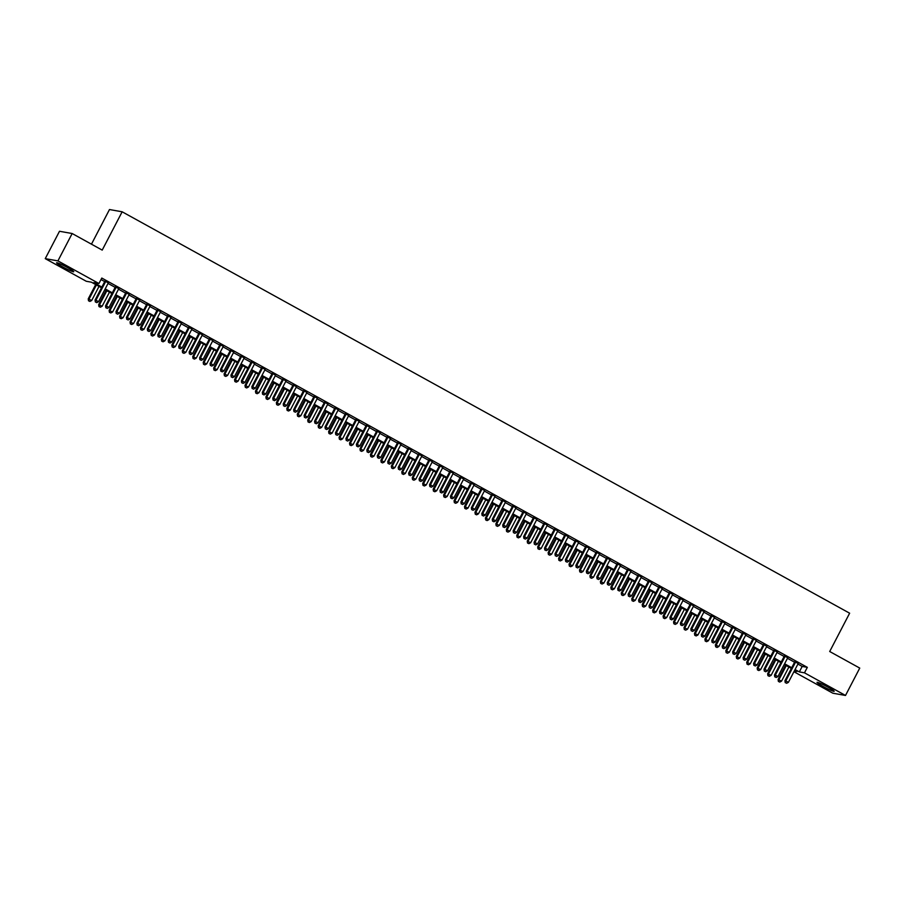 <?xml version="1.0" encoding="UTF-8"?>
<svg xmlns="http://www.w3.org/2000/svg" width="905" height="905" viewBox="0 0 905 905"><rect width="100%" height="100%" fill="white"/><g stroke="black" fill="none" stroke-linecap="round" stroke-linejoin="round"><path stroke-width="1.36" d="M67.841 267.733A9.661 0.837 27.5 0 1 73.746 271.726A9.661 0.837 27.5 0 1 62.502 266.783A9.661 0.837 27.5 0 1 56.596 262.801A9.661 0.837 27.5 0 1 67.841 267.733M828.256 687.302A9.661 0.837 27.5 0 1 834.15 691.296A9.661 0.837 27.5 0 1 822.917 686.352A9.661 0.837 27.5 0 1 817.011 682.37A9.661 0.837 27.5 0 1 828.256 687.302M91.462 244.18L109.482 209.541L122.152 211.793L849.637 613.205L829.704 651.51L859.75 668.094L845.508 695.459L832.838 693.207L793.923 671.725M101.507 287.756L91.405 282.19L86.28 281.274L45.25 258.638L57.92 260.889L98.939 283.525L93.803 282.609L101.869 287.055M57.92 260.889L72.162 233.524L59.492 231.273L45.25 258.638M108.329 282.903L104.98 281.059M118.781 288.672L115.433 286.828M129.234 294.442L125.886 292.598M139.687 300.211L136.338 298.367M150.139 305.981L146.791 304.137M160.581 311.739L157.244 309.906M171.034 317.508L167.697 315.664M181.486 323.277L178.149 321.433M191.939 329.047L188.602 327.203M202.392 334.816L199.055 332.972M212.845 340.585L209.507 338.742M223.297 346.344L219.96 344.5M233.75 352.113L230.413 350.269M244.203 357.882L240.866 356.038M254.656 363.652L251.319 361.808M265.108 369.421L261.771 367.577M275.561 375.179L272.224 373.346M286.014 380.948L282.677 379.105M296.467 386.718L293.13 384.874M306.919 392.487L303.582 390.643M317.372 398.257L314.035 396.413M327.825 404.015L324.488 402.182M338.278 409.784L334.94 407.94M348.73 415.553L345.393 413.709M359.183 421.323L355.846 419.479M369.636 427.092L366.299 425.248M380.089 432.862L376.752 431.018M390.541 438.62L387.204 436.776M400.994 444.389L397.657 442.545M411.447 450.158L408.11 448.314M421.9 455.928L418.563 454.084M432.352 461.697L429.015 459.853M442.805 467.455L439.468 465.623M453.258 473.225L449.921 471.381M463.711 478.994L460.362 477.15M474.163 484.763L470.815 482.919M484.616 490.533L481.268 488.689M495.069 496.302L491.72 494.458M505.522 502.06L502.173 500.216M515.974 507.829L512.626 505.986M526.427 513.599L523.079 511.755M536.869 519.368L533.531 517.524M547.321 525.138L543.984 523.294M557.774 530.896L554.437 529.063M568.227 536.665L564.89 534.821M578.68 542.434L575.342 540.59M589.132 548.204L585.795 546.36M599.585 553.973L596.248 552.129M610.038 559.731L606.701 557.899M620.491 565.501L617.153 563.657M630.943 571.27L627.606 569.426M641.396 577.039L638.059 575.195M651.849 582.809L648.512 580.965M662.302 588.578L658.964 586.734M672.754 594.336L669.417 592.492M683.207 600.106L679.87 598.262M693.66 605.875L690.323 604.031M704.113 611.644L700.775 609.8M714.565 617.414L711.228 615.57M725.018 623.172L721.681 621.339M735.471 628.941L732.134 627.097M745.924 634.71L742.586 632.867M756.376 640.48L753.039 638.636M766.829 646.249L763.492 644.405M777.282 652.019L773.945 650.175M787.735 657.777L784.397 655.933M797.916 664.066L802.192 666.431L807.328 667.347L101.79 278.05L98.939 283.525M101.009 279.543L104.709 281.591M108.057 283.435L115.161 287.349M118.51 289.193L125.614 293.118M128.963 294.962L136.067 298.888M139.415 300.731L146.52 304.657M149.857 306.501L156.972 310.426M160.309 312.27L167.425 316.196M170.762 318.028L177.878 321.954M181.215 323.798L188.331 327.723M191.668 329.567L198.783 333.493M202.12 335.336L209.236 339.262M212.573 341.106L219.689 345.031M223.026 346.864L230.142 350.789M233.479 352.633L240.594 356.559M243.931 358.403L251.047 362.328M254.384 364.172L261.5 368.097M264.837 369.941L271.953 373.867M275.29 375.711L282.405 379.625M285.742 381.469L292.858 385.394M296.195 387.238L303.311 391.164M306.648 393.008L313.764 396.933M317.101 398.777L324.216 402.702M327.553 404.546L334.669 408.472M338.006 410.304L345.122 414.23M348.459 416.074L355.575 419.999M358.912 421.843L366.027 425.769M369.364 427.613L376.48 431.538M379.817 433.382L386.933 437.307M390.27 439.151L397.385 443.065M400.723 444.909L407.838 448.835M411.175 450.679L418.291 454.604M421.628 456.448L428.744 460.374M432.081 462.217L439.197 466.143M442.534 467.987L449.638 471.912M452.986 473.745L460.091 477.67M463.439 479.514L470.543 483.44M473.892 485.284L480.996 489.209M484.345 491.053L491.449 494.978M494.797 496.822L501.902 500.748M505.25 502.58L512.354 506.506M515.703 508.35L522.807 512.275M526.144 514.119L533.26 518.045M536.597 519.889L543.713 523.814M547.05 525.658L554.165 529.583M557.503 531.427L564.618 535.341M567.955 537.185L575.071 541.111M578.408 542.955L585.524 546.88M588.861 548.724L595.976 552.65M599.314 554.494L606.429 558.419M609.766 560.263L616.882 564.188M620.219 566.021L627.335 569.946M630.672 571.79L637.787 575.716M641.125 577.56L648.24 581.485M651.577 583.329L658.693 587.255M662.03 589.098L669.146 593.024M672.483 594.868L679.598 598.782M682.936 600.626L690.051 604.551M693.388 606.395L700.504 610.321M703.841 612.165L710.957 616.09M714.294 617.934L721.409 621.859M724.747 623.703L731.862 627.629M735.199 629.461L742.315 633.387M745.652 635.231L752.768 639.156M756.105 641L763.22 644.926M766.558 646.77L773.673 650.695M777.01 652.539L784.126 656.464M787.463 658.297L794.579 662.222M798.187 663.546L794.85 661.702M72.162 233.524L102.208 250.108L122.152 211.793M807.328 667.347L804.477 672.822L845.508 695.459M795.065 669.542L799.341 671.906L804.477 672.822M105.206 288.899L112.322 292.824M115.659 294.668L122.775 298.593M126.112 300.437L133.216 304.363M136.565 306.207L143.669 310.132M147.017 311.976L154.122 315.89M157.47 317.734L164.574 321.66M167.923 323.504L175.027 327.429M178.376 329.273L185.48 333.198M188.828 335.042L195.933 338.968M199.281 340.812L206.385 344.737M209.722 346.57L216.838 350.495M220.175 352.339L227.291 356.265M230.628 358.109L237.744 362.034M241.081 363.878L248.196 367.803M251.533 369.647L258.649 373.573M261.986 375.417L269.102 379.331M272.439 381.175L279.555 385.1M282.892 386.944L290.007 390.87M293.344 392.713L300.46 396.639M303.797 398.483L310.913 402.408M314.25 404.252L321.365 408.178M324.703 410.01L331.818 413.936M335.155 415.78L342.271 419.705M345.608 421.549L352.724 425.474M356.061 427.318L363.177 431.244M366.514 433.088L373.629 437.013M376.966 438.846L384.082 442.771M387.419 444.615L394.535 448.541M397.872 450.385L404.988 454.31M408.325 456.154L415.44 460.079M418.777 461.923L425.893 465.849M429.23 467.693L436.346 471.607M439.683 473.451L446.798 477.376M450.136 479.22L457.251 483.146M460.588 484.99L467.704 488.915M471.041 490.759L478.157 494.684M481.494 496.528L488.61 500.454M491.947 502.286L499.051 506.212M502.399 508.056L509.504 511.981M512.852 513.825L519.956 517.751M523.305 519.594L530.409 523.52M533.758 525.364L540.862 529.289M544.21 531.133L551.315 535.047M554.663 536.891L561.767 540.817M565.116 542.661L572.22 546.586M575.557 548.43L582.673 552.355M586.01 554.199L593.126 558.125M596.463 559.969L603.578 563.894M606.916 565.727L614.031 569.652M617.368 571.496L624.484 575.422M627.821 577.266L634.937 581.191M638.274 583.035L645.389 586.96M648.727 588.804L655.842 592.73M659.179 594.562L666.295 598.488M669.632 600.332L676.748 604.257M680.085 606.101L687.2 610.027M690.538 611.87L697.653 615.796M700.99 617.64L708.106 621.565M711.443 623.409L718.559 627.323M721.896 629.167L729.011 633.093M732.349 634.937L739.464 638.862M742.801 640.706L749.917 644.632M753.254 646.475L760.37 650.401M763.707 652.245L770.822 656.17M774.16 658.003L781.275 661.928M784.612 663.772L791.728 667.698M794.296 671.012L796.954 671.476L794.703 670.243M791.366 668.399L784.25 664.474M780.913 662.63L773.798 658.704M770.46 656.86L763.345 652.935M760.008 651.091L752.892 647.166M749.555 645.322L742.439 641.407M739.102 639.564L731.987 635.638M728.649 633.794L721.534 629.869M718.197 628.025L711.081 624.099M707.744 622.255L700.628 618.33M697.291 616.486L690.176 612.561M686.838 610.728L679.723 606.803M676.386 604.959L669.27 601.033M665.933 599.189L658.817 595.264M655.48 593.42L648.365 589.494M645.027 587.65L637.912 583.725M634.575 581.892L627.459 577.967M624.122 576.123L617.006 572.198M613.669 570.354L606.554 566.428M603.216 564.584L596.101 560.659M592.764 558.815L585.648 554.889M582.311 553.046L575.195 549.12M571.858 547.287L564.743 543.362M561.405 541.518L554.301 537.593M550.953 535.749L543.848 531.823M540.5 529.979L533.396 526.054M530.047 524.21L522.943 520.285M519.594 518.452L512.49 514.526M509.142 512.683L502.037 508.757M498.689 506.913L491.585 502.988M488.236 501.144L481.132 497.218M477.795 495.374L470.679 491.449M467.342 489.605L460.226 485.691M456.889 483.847L449.774 479.922M446.437 478.078L439.321 474.152M435.984 472.308L428.868 468.383M425.531 466.539L418.415 462.613M415.078 460.769L407.963 456.844M404.626 455.011L397.51 451.086M394.173 449.242L387.057 445.317M383.72 443.473L376.604 439.547M373.267 437.703L366.152 433.778M362.815 431.934L355.699 428.008M352.362 426.165L345.246 422.25M341.909 420.406L334.793 416.481M331.456 414.637L324.341 410.712M321.004 408.868L313.888 404.942M310.551 403.098L303.435 399.173M300.098 397.329L292.982 393.404M289.645 391.571L282.53 387.645M279.193 385.802L272.077 381.876M268.74 380.032L261.624 376.107M258.287 374.263L251.171 370.337M247.834 368.493L240.719 364.568M237.382 362.735L230.266 358.81M226.929 356.966L219.813 353.041M216.476 351.197L209.36 347.271M206.023 345.427L198.908 341.502M195.571 339.658L188.466 335.732M185.118 333.888L178.014 329.974M174.665 328.13L167.561 324.205M164.212 322.361L157.108 318.436M153.76 316.592L146.655 312.666M143.307 310.822L136.203 306.897M132.854 305.053L125.75 301.127M122.401 299.295L115.297 295.369M111.96 293.525L104.844 289.6M802.192 666.431L799.341 671.906M794.975 661.453L784.929 680.752L785.789 680.899L795.699 661.86M785.574 682.709L786.615 683.286L785.574 682.709L785.789 680.899L788.402 682.347L798.312 663.297M784.929 680.752L785.235 682.653M786.615 683.286L788.402 682.347M785.551 665.186L778.085 679.531L781.558 681.126L788.889 667.03M786.275 665.594L778.945 679.689L778.391 681.431L779.771 682.076L778.73 681.499M781.558 681.126L779.771 682.076M778.391 681.431L778.085 679.531M784.522 655.684L774.476 674.983L775.336 675.13L785.246 656.091M775.121 676.94L776.162 677.517L775.121 676.94L775.336 675.13L777.949 676.578L787.859 657.528M774.476 674.983L774.782 676.883M776.162 677.517L777.949 676.578M774.069 649.926L764.024 669.214L764.883 669.372L774.793 650.322M764.668 671.182L765.709 671.759L764.668 671.182L764.883 669.372L767.497 670.809L777.406 651.77M764.024 669.214L764.329 671.114M765.709 671.759L767.497 670.809M763.616 644.156L753.571 663.444L754.431 663.603L764.34 644.552M754.216 665.413L755.256 665.99L754.216 665.413L754.431 663.603L757.044 665.039L766.954 646M753.571 663.444L753.876 665.345M755.256 665.99L757.044 665.039M753.164 638.387L743.118 657.686L743.978 657.833L753.888 638.783M743.763 659.643L744.804 660.22L743.763 659.643L743.978 657.833L746.591 659.27L756.501 640.231M743.118 657.686L743.424 659.587M744.804 660.22L746.591 659.27M775.099 659.428L767.632 673.761L771.105 675.356L778.436 661.261M775.823 659.824L768.492 673.92L767.938 675.662L769.318 676.307L768.277 675.73M771.105 675.356L769.318 676.307M767.938 675.662L767.632 673.761M764.646 653.659L757.18 668.003L760.653 669.587L767.983 655.503M765.37 654.055L758.039 668.15L757.485 669.904L758.865 670.537L757.824 669.96M760.653 669.587L758.865 670.537M757.485 669.904L757.18 668.003M754.193 647.89L746.727 662.234L750.2 663.829L757.53 649.733M754.917 648.285L747.587 662.381L747.032 664.134L748.412 664.768L747.372 664.191M750.2 663.829L748.412 664.768M747.032 664.134L746.727 662.234M743.74 642.12L736.274 656.464L739.747 658.059L747.077 643.964M744.464 642.516L737.134 656.611L736.58 658.365L737.96 658.998L736.919 658.421M739.747 658.059L737.96 658.998M736.58 658.365L736.274 656.464M742.711 632.618L732.665 651.917L733.525 652.064L743.435 633.025M733.31 653.874L734.351 654.451L733.31 653.874L733.525 652.064L736.138 653.512L746.048 634.462M732.665 651.917L732.971 653.817M734.351 654.451L736.138 653.512M733.288 636.351L725.821 650.695L729.294 652.29L736.625 638.195M734.012 636.758L726.681 650.853L726.127 652.596L727.507 653.24L726.466 652.663M729.294 652.29L727.507 653.24M726.127 652.596L725.821 650.695M732.258 626.848L722.213 646.147L723.072 646.294L732.982 627.256M722.857 648.104L723.909 648.681L722.857 648.104L723.072 646.294L725.686 647.742L735.595 628.692M722.213 646.147L722.518 648.048M723.909 648.681L725.686 647.742M722.835 630.581L715.369 644.926L718.842 646.521L726.172 632.425M723.559 630.989L716.228 645.084L715.674 646.826L717.054 647.471L716.013 646.894M718.842 646.521L717.054 647.471M715.674 646.826L715.369 644.926M721.805 621.09L711.76 640.378L712.62 640.536L722.529 621.486M712.405 642.346L713.457 642.923L712.405 642.346L712.62 640.536L715.233 641.973L725.143 622.923M711.76 640.378L712.065 642.279M713.457 642.923L715.233 641.973M712.382 624.823L704.916 639.168L708.389 640.751L715.719 626.656M713.106 625.219L705.776 639.315L705.221 641.068L706.601 641.702L705.561 641.125M708.389 640.751L706.601 641.702M705.221 641.068L704.916 639.168M711.353 615.321L701.307 634.609L702.167 634.767L712.077 615.717M701.952 636.577L703.004 637.154L701.952 636.577L702.167 634.767L704.78 636.204L714.69 617.165M701.307 634.609L701.613 636.509M703.004 637.154L704.78 636.204M701.929 619.054L694.463 633.398L697.936 634.993L705.267 620.898M702.653 619.45L695.323 633.545L694.769 635.299L696.149 635.932L695.108 635.355M697.936 634.993L696.149 635.932M694.769 635.299L694.463 633.398M700.9 609.551L690.854 628.839L691.714 628.998L701.624 609.947M691.499 630.808L692.551 631.385L691.499 630.808L691.714 628.998L694.327 630.434L704.237 611.395M690.854 628.839L691.16 630.751M692.551 631.385L694.327 630.434M690.447 603.782L680.402 623.081L681.261 623.228L691.171 604.189M681.046 625.038L682.099 625.615L681.046 625.038L681.261 623.228L683.875 624.676L693.784 605.626M680.402 623.081L680.707 624.982M682.099 625.615L683.875 624.676M679.994 598.013L669.949 617.312L670.809 617.459L680.73 598.42M670.594 619.269L671.646 619.846L670.594 619.269L670.809 617.459L673.422 618.907L683.343 599.857M669.949 617.312L670.254 619.212M671.646 619.846L673.422 618.907M669.542 592.255L659.507 611.542L660.356 611.69L670.277 592.651M660.141 613.5L661.193 614.076L660.141 613.5L660.356 611.69L662.969 613.138L672.89 594.087M659.507 611.542L659.802 613.443M661.193 614.076L662.969 613.138M659.089 586.485L649.055 605.773L649.903 605.931L659.824 586.881M649.688 607.741L650.74 608.318L649.688 607.741L649.903 605.931L652.516 607.368L662.437 588.329M649.055 605.773L649.349 607.674M650.74 608.318L652.516 607.368M648.636 580.716L638.602 600.004L639.45 600.162L649.371 581.112M639.235 601.972L640.288 602.549L639.235 601.972L639.45 600.162L642.064 601.599L651.985 582.56M638.602 600.004L638.896 601.904M640.288 602.549L642.064 601.599M638.183 574.947L628.149 594.246L628.998 594.393L638.919 575.342M628.783 596.203L629.835 596.78L628.783 596.203L628.998 594.393L631.611 595.829L641.532 576.79M628.149 594.246L628.443 596.146M629.835 596.78L631.611 595.829M627.731 569.177L617.696 588.476L618.545 588.623L628.466 569.584M618.33 590.433L619.382 591.01L618.33 590.433L618.545 588.623L621.158 590.071L631.079 571.021M617.696 588.476L617.991 590.377M619.382 591.01L621.158 590.071M617.278 563.408L607.244 582.707L608.092 582.854L618.013 563.815M607.877 584.664L608.929 585.241L607.877 584.664L608.092 582.854L610.705 584.302L620.626 565.252M607.244 582.707L607.538 584.607M608.929 585.241L610.705 584.302M606.836 557.65L596.791 576.938L597.639 577.096L607.56 558.046M597.424 578.906L598.476 579.483L597.424 578.906L597.639 577.096L600.253 578.533L610.174 559.494M596.791 576.938L597.085 578.838M598.476 579.483L600.253 578.533M596.384 551.88L586.338 571.168L587.187 571.327L597.108 552.276M586.972 573.137L588.024 573.713L586.972 573.137L587.187 571.327L589.8 572.763L599.721 553.724M586.338 571.168L586.632 573.069M588.024 573.713L589.8 572.763M585.931 546.111L575.885 565.41L576.734 565.557L586.655 546.507M576.53 567.367L577.571 567.944L576.53 567.367L576.734 565.557L579.347 566.994L589.268 547.955M575.885 565.41L576.18 567.311M577.571 567.944L579.347 566.994M691.477 613.285L684.01 627.629L687.483 629.224L694.814 615.129M692.212 613.681L684.87 627.776L684.316 629.529L685.696 630.163L684.655 629.586M687.483 629.224L685.696 630.163M684.316 629.529L684.01 627.629M681.024 607.515L673.558 621.859L677.031 623.455L684.372 609.359M681.759 607.922L674.417 622.018L673.863 623.76L675.243 624.393L674.202 623.817M677.031 623.455L675.243 624.393M673.863 623.76L673.558 621.859M670.571 601.746L663.105 616.09L666.578 617.685L673.92 603.59M671.306 602.153L663.965 616.248L663.41 617.991L664.79 618.635L663.75 618.058M666.578 617.685L664.79 618.635M663.41 617.991L663.105 616.09M660.118 595.988L652.652 610.321L656.125 611.916L663.467 597.82M660.854 596.384L653.512 610.479L652.958 612.221L654.349 612.866L653.297 612.289M656.125 611.916L654.349 612.866M652.958 612.221L652.652 610.321M649.666 590.218L642.199 604.563L645.672 606.158L653.014 592.062M650.401 590.614L643.059 604.71L642.505 606.463L643.896 607.097L642.844 606.52M645.672 606.158L643.896 607.097M642.505 606.463L642.199 604.563M639.213 584.449L631.747 598.793L635.22 600.388L642.561 586.293M639.948 584.845L632.606 598.94L632.052 600.694L633.443 601.327L632.391 600.75M635.22 600.388L633.443 601.327M632.052 600.694L631.747 598.793M628.76 578.68L621.294 593.024L624.767 594.619L632.109 580.524M629.495 579.087L622.154 593.171L621.599 594.924L622.991 595.558L621.939 594.981M624.767 594.619L622.991 595.558M621.599 594.924L621.294 593.024M618.307 572.91L610.841 587.255L614.314 588.85L621.656 574.754M619.043 573.318L611.701 587.413L611.147 589.155L612.538 589.8L611.486 589.223M614.314 588.85L612.538 589.8M611.147 589.155L610.841 587.255M607.866 567.141L600.388 581.485L603.861 583.08L611.203 568.985M608.59 567.548L601.248 581.644L600.694 583.386L602.085 584.03L601.033 583.454M603.861 583.08L602.085 584.03M600.694 583.386L600.388 581.485M597.413 561.383L589.947 575.727L593.409 577.311L600.75 563.227M598.137 561.779L590.795 575.874L590.241 577.628L591.632 578.261L590.58 577.684M593.409 577.311L591.632 578.261M590.241 577.628L589.947 575.727M586.96 555.613L579.494 569.958L582.956 571.553L590.298 557.457M587.684 556.009L580.343 570.105L579.788 571.858L581.18 572.492L580.128 571.915M582.956 571.553L581.18 572.492M579.788 571.858L579.494 569.958M576.508 549.844L569.041 564.188L572.503 565.783L579.845 551.688M577.232 550.24L569.89 564.335L569.336 566.089L570.727 566.722L569.675 566.145M572.503 565.783L570.727 566.722M569.336 566.089L569.041 564.188M575.478 540.342L565.433 559.641L566.281 559.788L576.202 540.749M566.077 561.598L567.118 562.175L566.077 561.598L566.281 559.788L568.894 561.236L578.815 542.186M565.433 559.641L565.727 561.541M567.118 562.175L568.894 561.236M565.025 534.572L554.98 553.871L555.828 554.018L565.749 534.979M555.625 555.828L556.666 556.405L555.625 555.828L555.828 554.018L558.442 555.466L568.363 536.416M554.98 553.871L555.274 555.772M556.666 556.405L558.442 555.466M554.573 528.814L544.527 548.102L545.376 548.26L555.297 529.21M545.172 550.07L546.213 550.636L545.172 550.07L545.376 548.26L547.989 549.697L557.91 530.647M544.527 548.102L544.821 550.002M546.213 550.636L547.989 549.697M544.12 523.045L534.074 542.333L534.923 542.491L544.844 523.441M534.719 544.301L535.76 544.878L534.719 544.301L534.923 542.491L537.536 543.928L547.457 524.889M534.074 542.333L534.369 544.233M535.76 544.878L537.536 543.928M566.055 544.075L558.589 558.419L562.05 560.014L569.392 545.919M566.779 544.482L559.437 558.577L558.883 560.319L560.274 560.964L559.222 560.387M562.05 560.014L560.274 560.964M558.883 560.319L558.589 558.419M555.602 538.305L548.136 552.65L551.598 554.245L558.939 540.149M556.326 538.713L548.984 552.808L548.43 554.55L549.821 555.195L548.769 554.618M551.598 554.245L549.821 555.195M548.43 554.55L548.136 552.65M545.149 532.547L537.683 546.88L541.145 548.475L548.487 534.38M545.873 532.943L538.532 547.039L537.977 548.792L539.369 549.426L538.317 548.849M541.145 548.475L539.369 549.426M537.977 548.792L537.683 546.88M534.697 526.778L527.23 541.122L530.692 542.717L538.034 528.622M535.421 527.174L528.079 541.269L527.524 543.023L528.916 543.656L527.864 543.079M530.692 542.717L528.916 543.656M527.524 543.023L527.23 541.122M533.667 517.275L523.622 536.563L524.481 536.722L534.391 517.671M524.267 538.532L525.307 539.109L524.267 538.532L524.481 536.722L527.095 538.158L537.004 519.119M523.622 536.563L523.916 538.464M525.307 539.109L527.095 538.158M524.244 521.009L516.778 535.353L520.239 536.948L527.581 522.852M524.968 521.404L517.626 535.5L517.072 537.253L518.463 537.887L517.411 537.31M520.239 536.948L518.463 537.887M517.072 537.253L516.778 535.353M523.214 511.506L513.169 530.805L514.029 530.952L523.938 511.913M513.814 532.762L514.855 533.339L513.814 532.762L514.029 530.952L516.642 532.4L526.552 513.35M513.169 530.805L513.463 532.706M514.855 533.339L516.642 532.4M513.791 515.239L506.325 529.583L509.787 531.178L517.128 517.083M514.515 515.646L507.173 529.73L506.619 531.484L508.01 532.117L506.97 531.54M509.787 531.178L508.01 532.117M506.619 531.484L506.325 529.583M512.762 505.737L502.716 525.036L503.576 525.183L513.486 506.144M503.361 526.993L504.402 527.57L503.361 526.993L503.576 525.183L506.189 526.631L516.099 507.581M502.716 525.036L503.01 526.936M504.402 527.57L506.189 526.631M503.338 509.47L495.872 523.814L499.334 525.409L506.676 511.314M504.062 509.877L496.721 523.972L496.166 525.715L497.558 526.359L496.517 525.782M499.334 525.409L497.558 526.359M496.166 525.715L495.872 523.814M502.309 499.967L492.263 519.266L493.123 519.413L503.033 500.375M492.908 521.223L493.949 521.8L492.908 521.223L493.123 519.413L495.736 520.861L505.646 501.811M492.263 519.266L492.558 521.167M493.949 521.8L495.736 520.861M492.886 503.7L485.419 518.045L488.881 519.64L496.223 505.544M493.61 504.108L486.268 518.203L485.714 519.945L487.105 520.59L486.064 520.013M488.881 519.64L487.105 520.59M485.714 519.945L485.419 518.045M491.856 494.209L481.811 513.497L482.67 513.655L492.58 494.605M482.456 515.465L483.496 516.042L482.456 515.465L482.67 513.655L485.284 515.092L495.193 496.053M481.811 513.497L482.116 515.398M483.496 516.042L485.284 515.092M482.433 497.942L474.967 512.287L478.428 513.87L485.77 499.786M483.157 498.338L475.815 512.434L475.261 514.187L476.652 514.821L475.611 514.244M478.428 513.87L476.652 514.821M475.261 514.187L474.967 512.287M481.403 488.44L471.358 507.728L472.218 507.886L482.127 488.836M472.003 509.696L473.044 510.273L472.003 509.696L472.218 507.886L474.831 509.323L484.741 490.284M471.358 507.728L471.663 509.628M473.044 510.273L474.831 509.323M471.98 492.173L464.514 506.517L467.987 508.112L475.317 494.017M472.704 492.569L465.374 506.664L464.808 508.418L466.199 509.051L465.159 508.474M467.987 508.112L466.199 509.051M464.808 508.418L464.514 506.517M470.951 482.67L460.905 501.97L461.765 502.117L471.675 483.066M461.55 503.927L462.591 504.504L461.55 503.927L461.765 502.117L464.378 503.553L474.288 484.514M460.905 501.97L461.211 503.87M462.591 504.504L464.378 503.553M461.527 486.404L454.061 500.748L457.534 502.343L464.865 488.248M462.251 486.8L454.921 500.895L454.355 502.648L455.747 503.282L454.706 502.705M457.534 502.343L455.747 503.282M454.355 502.648L454.061 500.748M460.498 476.901L450.452 496.2L451.312 496.347L461.222 477.308M451.097 498.157L452.138 498.734L451.097 498.157L451.312 496.347L453.925 497.795L463.835 478.745M450.452 496.2L450.758 498.101M452.138 498.734L453.925 497.795M451.075 480.634L443.608 494.978L447.081 496.574L454.412 482.478M451.799 481.041L444.468 495.137L443.903 496.879L445.294 497.524L444.253 496.947M447.081 496.574L445.294 497.524M443.903 496.879L443.608 494.978M450.045 471.132L440 490.431L440.859 490.578L450.769 471.539M440.644 492.388L441.685 492.965L440.644 492.388L440.859 490.578L443.473 492.026L453.382 472.976M440 490.431L440.305 492.331M441.685 492.965L443.473 492.026M440.622 474.865L433.156 489.209L436.629 490.804L443.959 476.709M441.346 475.272L434.015 489.367L433.45 491.11L434.841 491.754L433.8 491.177M436.629 490.804L434.841 491.754M433.45 491.11L433.156 489.209M439.592 465.374L429.547 484.661L430.407 484.82L440.316 465.77M430.192 486.63L431.233 487.207L430.192 486.63L430.407 484.82L433.02 486.257L442.93 467.206M429.547 484.661L429.852 486.562M431.233 487.207L433.02 486.257M430.169 469.107L422.703 483.44L426.176 485.035L433.506 470.939M430.893 469.503L423.563 483.598L422.997 485.352L424.388 485.985L423.348 485.408M426.176 485.035L424.388 485.985M422.997 485.352L422.703 483.44M429.14 459.604L419.094 478.892L419.954 479.05L429.864 460M419.739 480.86L420.78 481.437L419.739 480.86L419.954 479.05L422.567 480.487L432.477 461.448M419.094 478.892L419.4 480.793M420.78 481.437L422.567 480.487M419.716 463.337L412.25 477.682L415.723 479.277L423.054 465.181M420.44 463.733L413.11 477.829L412.556 479.582L413.936 480.216L412.895 479.639M415.723 479.277L413.936 480.216M412.556 479.582L412.25 477.682M418.687 453.835L408.641 473.123L409.501 473.281L419.411 454.231M409.286 475.091L410.327 475.668L409.286 475.091L409.501 473.281L412.114 474.718L422.024 455.679M408.641 473.123L408.947 475.035M410.327 475.668L412.114 474.718M409.264 457.568L401.797 471.912L405.27 473.507L412.601 459.412M409.988 457.964L402.657 472.059L402.103 473.813L403.483 474.446L402.442 473.869M405.27 473.507L403.483 474.446M402.103 473.813L401.797 471.912M408.234 448.066L398.189 467.365L399.048 467.512L408.958 448.473M398.834 469.322L399.874 469.899L398.834 469.322L399.048 467.512L401.662 468.96L411.571 449.909M398.189 467.365L398.494 469.265M399.874 469.899L401.662 468.96M398.811 451.799L391.345 466.143L394.818 467.738L402.148 453.643M399.535 452.206L392.204 466.301L391.65 468.043L393.03 468.677L391.989 468.1M394.818 467.738L393.03 468.677M391.65 468.043L391.345 466.143M397.781 442.296L387.736 461.595L388.596 461.742L398.505 442.703M388.381 463.552L389.422 464.129L388.381 463.552L388.596 461.742L391.209 463.19L401.119 444.14M387.736 461.595L388.041 463.496M389.422 464.129L391.209 463.19M388.358 446.029L380.892 460.374L384.365 461.969L391.695 447.873M389.082 446.437L381.752 460.532L381.197 462.274L382.577 462.919L381.537 462.342M384.365 461.969L382.577 462.919M381.197 462.274L380.892 460.374M387.329 436.538L377.283 455.826L378.143 455.973L388.053 436.934M377.928 457.783L378.969 458.36L377.928 457.783L378.143 455.973L380.756 457.421L390.666 438.371M377.283 455.826L377.589 457.726M378.969 458.36L380.756 457.421M377.905 440.271L370.439 454.604L373.912 456.199L381.243 442.104M378.629 440.667L371.299 454.763L370.745 456.505L372.125 457.149L371.084 456.573M373.912 456.199L372.125 457.149M370.745 456.505L370.439 454.604M376.876 430.769L366.83 450.057L367.69 450.215L377.6 431.165M367.475 452.025L368.516 452.602L367.475 452.025L367.69 450.215L370.303 451.652L380.213 432.613M366.83 450.057L367.136 451.957M368.516 452.602L370.303 451.652M367.453 434.502L359.986 448.846L363.459 450.441L370.79 436.346M368.177 434.898L360.846 448.993L360.292 450.747L361.672 451.38L360.631 450.803M363.459 450.441L361.672 451.38M360.292 450.747L359.986 448.846M366.423 424.999L356.378 444.287L357.237 444.446L367.147 425.395M357.023 446.256L358.063 446.832L357.023 446.256L357.237 444.446L359.851 445.882L369.76 426.843M356.378 444.287L356.683 446.188M358.063 446.832L359.851 445.882M357 428.732L349.534 443.077L353.007 444.672L360.337 430.576M357.724 429.128L350.393 443.224L349.839 444.977L351.219 445.611L350.178 445.034M353.007 444.672L351.219 445.611M349.839 444.977L349.534 443.077M355.97 419.23L345.925 438.529L346.785 438.676L356.694 419.626M346.57 440.486L347.622 441.063L346.57 440.486L346.785 438.676L349.398 440.113L359.308 421.074M345.925 438.529L346.23 440.43M347.622 441.063L349.398 440.113M346.547 422.963L339.081 437.307L342.554 438.902L349.884 424.807M347.271 423.37L339.941 437.454L339.386 439.208L340.766 439.841L339.726 439.264M342.554 438.902L340.766 439.841M339.386 439.208L339.081 437.307M345.518 413.461L335.472 432.76L336.332 432.907L346.242 413.868M336.117 434.717L337.169 435.294L336.117 434.717L336.332 432.907L338.945 434.355L348.855 415.305M335.472 432.76L335.778 434.66M337.169 435.294L338.945 434.355M336.094 417.194L328.628 431.538L332.101 433.133L339.432 419.038M336.818 417.601L329.488 431.696L328.934 433.438L330.314 434.083L329.273 433.506M332.101 433.133L330.314 434.083M328.934 433.438L328.628 431.538M335.065 407.691L325.019 426.99L325.879 427.137L335.789 408.098M325.664 428.947L326.716 429.524L325.664 428.947L325.879 427.137L328.492 428.585L338.402 409.535M325.019 426.99L325.325 428.891M326.716 429.524L328.492 428.585M325.642 411.424L318.175 425.769L321.648 427.364L328.979 413.268M326.366 411.832L319.035 425.927L318.481 427.669L319.861 428.314L318.82 427.737M321.648 427.364L319.861 428.314M318.481 427.669L318.175 425.769M324.612 401.933L314.567 421.221L315.426 421.379L325.336 402.329M315.212 423.189L316.264 423.766L315.212 423.189L315.426 421.379L318.04 422.816L327.949 403.766M314.567 421.221L314.872 423.121M316.264 423.766L318.04 422.816M315.189 405.666L307.723 420.01L311.196 421.594L318.537 407.51M315.924 406.062L308.582 420.158L308.028 421.911L309.408 422.545L308.367 421.968M311.196 421.594L309.408 422.545M308.028 421.911L307.723 420.01M314.159 396.164L304.114 415.452L304.974 415.61L314.895 396.56M304.759 417.42L305.811 417.997L304.759 417.42L304.974 415.61L307.587 417.047L317.508 398.008M304.114 415.452L304.419 417.352M305.811 417.997L307.587 417.047M304.736 399.897L297.27 414.241L300.743 415.836L308.085 401.741M305.471 400.293L298.13 414.388L297.575 416.142L298.955 416.775L297.915 416.198M300.743 415.836L298.955 416.775M297.575 416.142L297.27 414.241M303.707 390.394L293.661 409.694L294.521 409.841L304.442 390.79M294.306 411.651L295.358 412.228L294.306 411.651L294.521 409.841L297.134 411.277L307.055 392.238M293.661 409.694L293.967 411.594M295.358 412.228L297.134 411.277M294.283 394.127L286.817 408.472L290.29 410.067L297.632 395.971M295.019 394.523L287.677 408.619L287.123 410.372L288.514 411.006L287.462 410.429M290.29 410.067L288.514 411.006M287.123 410.372L286.817 408.472M293.254 384.625L283.22 403.924L284.068 404.071L293.989 385.032M283.853 405.881L284.905 406.458L283.853 405.881L284.068 404.071L286.681 405.519L296.602 386.469M283.22 403.924L283.514 405.825M284.905 406.458L286.681 405.519M283.831 388.358L276.364 402.702L279.837 404.297L287.179 390.202M284.566 388.765L277.224 402.861L276.67 404.603L278.061 405.248L277.009 404.671M279.837 404.297L278.061 405.248M276.67 404.603L276.364 402.702M282.801 378.856L272.767 398.155L273.615 398.302L283.536 379.263M273.401 400.112L274.453 400.689L273.401 400.112L273.615 398.302L276.229 399.75L286.15 380.7M272.767 398.155L273.061 400.055M274.453 400.689L276.229 399.75M273.378 382.589L265.912 396.933L269.385 398.528L276.726 384.433M274.113 382.996L266.771 397.091L266.217 398.834L267.609 399.478L266.556 398.901M269.385 398.528L267.609 399.478M266.217 398.834L265.912 396.933M272.348 373.098L262.314 392.385L263.163 392.544L273.084 373.494M262.948 394.342L264 394.919L262.948 394.342L263.163 392.544L265.776 393.98L275.697 374.93M262.314 392.385L262.608 394.286M264 394.919L265.776 393.98M262.925 376.831L255.459 391.164L258.932 392.759L266.274 378.663M263.66 377.227L256.319 391.322L255.764 393.075L257.156 393.709L256.104 393.132M258.932 392.759L257.156 393.709M255.764 393.075L255.459 391.164M261.896 367.328L251.862 386.616L252.71 386.774L262.631 367.724M252.495 388.584L253.547 389.161L252.495 388.584L252.71 386.774L255.323 388.211L265.244 369.172M251.862 386.616L252.156 388.517M253.547 389.161L255.323 388.211M252.472 371.061L245.006 385.406L248.479 387.001L255.821 372.905M253.208 371.457L245.866 385.553L245.312 387.306L246.703 387.94L245.651 387.363M248.479 387.001L246.703 387.94M245.312 387.306L245.006 385.406M251.443 361.559L241.409 380.847L242.257 381.005L252.178 361.955M242.042 382.815L243.094 383.392L242.042 382.815L242.257 381.005L244.87 382.442L254.791 363.403M241.409 380.847L241.703 382.747M243.094 383.392L244.87 382.442M242.031 365.292L234.553 379.636L238.026 381.231L245.368 367.136M242.755 365.688L235.413 379.783L234.859 381.537L236.25 382.17L235.198 381.593M238.026 381.231L236.25 382.17M234.859 381.537L234.553 379.636M241.002 355.789L230.956 375.089L231.804 375.236L241.726 356.197M231.59 377.046L232.642 377.623L231.59 377.046L231.804 375.236L234.418 376.684L244.339 357.633M230.956 375.089L231.25 376.989M232.642 377.623L234.418 376.684M231.578 359.523L224.112 373.867L227.574 375.462L234.915 361.367M232.302 359.93L224.96 374.014L224.406 375.767L225.798 376.401L224.745 375.824M227.574 375.462L225.798 376.401M224.406 375.767L224.112 373.867M230.549 350.02L220.503 369.319L221.352 369.466L231.273 350.427M221.137 371.276L222.189 371.853L221.137 371.276L221.352 369.466L223.965 370.914L233.886 351.864M220.503 369.319L220.797 371.22M222.189 371.853L223.965 370.914M221.125 353.753L213.659 368.097L217.121 369.693L224.463 355.597M221.849 354.16L214.508 368.256L213.953 369.998L215.345 370.643L214.293 370.066M217.121 369.693L215.345 370.643M213.953 369.998L213.659 368.097M220.096 344.251L210.051 363.55L210.899 363.697L220.82 344.658M210.684 365.507L211.736 366.084L210.684 365.507L210.899 363.697L213.512 365.145L223.433 346.095M210.051 363.55L210.345 365.45M211.736 366.084L213.512 365.145M210.673 347.984L203.206 362.328L206.668 363.923L214.01 349.828M211.397 348.391L204.055 362.486L203.501 364.229L204.892 364.873L203.84 364.296M206.668 363.923L204.892 364.873M203.501 364.229L203.206 362.328M209.643 338.493L199.598 357.78L200.446 357.939L210.367 338.889M200.243 359.749L201.283 360.326L200.243 359.749L200.446 357.939L203.059 359.376L212.98 340.337M199.598 357.78L199.892 359.681M201.283 360.326L203.059 359.376M200.22 342.226L192.754 356.57L196.215 358.154L203.557 344.07M200.944 342.622L193.602 356.717L193.048 358.471L194.439 359.104L193.387 358.527M196.215 358.154L194.439 359.104M193.048 358.471L192.754 356.57M199.191 332.723L189.145 352.011L189.993 352.169L199.915 333.119M189.79 353.979L190.831 354.556L189.79 353.979L189.993 352.169L192.607 353.606L202.528 334.567M189.145 352.011L189.439 353.912M190.831 354.556L192.607 353.606M189.767 336.456L182.301 350.801L185.763 352.396L193.104 338.3M190.491 336.852L183.149 350.948L182.595 352.701L183.987 353.335L182.934 352.758M185.763 352.396L183.987 353.335M182.595 352.701L182.301 350.801M188.738 326.954L178.692 346.253L179.541 346.4L189.462 327.35M179.337 348.21L180.378 348.787L179.337 348.21L179.541 346.4L182.154 347.837L192.075 328.798M178.692 346.253L178.986 348.154M180.378 348.787L182.154 347.837M179.314 330.687L171.848 345.031L175.31 346.626L182.652 332.531M180.038 331.083L172.697 345.178L172.142 346.932L173.534 347.565L172.482 346.988M175.31 346.626L173.534 347.565M172.142 346.932L171.848 345.031M178.285 321.185L168.24 340.484L169.088 340.631L179.009 321.592M168.884 342.441L169.925 343.018L168.884 342.441L169.088 340.631L171.701 342.079L181.622 323.028M168.24 340.484L168.534 342.384M169.925 343.018L171.701 342.079M168.862 324.918L161.395 339.262L164.857 340.857L172.199 326.762M169.586 325.325L162.244 339.42L161.69 341.162L163.081 341.807L162.029 341.23M164.857 340.857L163.081 341.807M161.69 341.162L161.395 339.262M167.832 315.415L157.787 334.714L158.647 334.861L168.556 315.822M158.432 336.671L159.472 337.248L158.432 336.671L158.647 334.861L161.26 336.309L171.169 317.259M157.787 334.714L158.081 336.615M159.472 337.248L161.26 336.309M158.409 319.148L150.943 333.493L154.404 335.088L161.746 320.992M159.133 319.556L151.791 333.651L151.237 335.393L152.628 336.038L151.576 335.461M154.404 335.088L152.628 336.038M151.237 335.393L150.943 333.493M157.38 309.657L147.334 328.945L148.194 329.103L158.103 310.053M147.979 330.913L149.02 331.49L147.979 330.913L148.194 329.103L150.807 330.54L160.717 311.49M147.334 328.945L147.628 330.845M149.02 331.49L150.807 330.54M147.956 313.39L140.49 327.723L143.952 329.318L151.293 315.223M148.68 313.786L141.338 327.882L140.784 329.635L142.176 330.268L141.135 329.692M143.952 329.318L142.176 330.268M140.784 329.635L140.49 327.723M146.927 303.888L136.881 323.176L137.741 323.334L147.651 304.284M137.526 325.144L138.567 325.721L137.526 325.144L137.741 323.334L140.354 324.771L150.264 305.732M136.881 323.176L137.175 325.076M138.567 325.721L140.354 324.771M137.503 307.621L130.037 321.965L133.499 323.56L140.841 309.465M138.227 308.017L130.886 322.112L130.331 323.866L131.723 324.499L130.682 323.922M133.499 323.56L131.723 324.499M130.331 323.866L130.037 321.965M136.474 298.118L126.429 317.406L127.288 317.565L137.198 298.514M127.073 319.375L128.114 319.951L127.073 319.375L127.288 317.565L129.901 319.001L139.811 299.962M126.429 317.406L126.723 319.318M128.114 319.951L129.901 319.001M127.051 301.851L119.584 316.196L123.046 317.791L130.388 303.695M127.775 302.247L120.433 316.343L119.879 318.096L121.27 318.73L120.229 318.153M123.046 317.791L121.27 318.73M119.879 318.096L119.584 316.196M126.021 292.349L115.976 311.648L116.836 311.795L126.745 292.756M116.621 313.605L117.661 314.182L116.621 313.605L116.836 311.795L119.449 313.243L129.358 294.193M115.976 311.648L116.27 313.549M117.661 314.182L119.449 313.243M116.598 296.082L109.132 310.426L112.593 312.021L119.935 297.926M117.322 296.489L109.98 310.573L109.426 312.327L110.817 312.96L109.777 312.383M112.593 312.021L110.817 312.96M109.426 312.327L109.132 310.426M115.569 286.58L105.523 305.879L106.383 306.026L116.293 286.987M106.168 307.836L107.209 308.413L106.168 307.836L106.383 306.026L108.996 307.474L118.906 288.424M105.523 305.879L105.828 307.779M107.209 308.413L108.996 307.474M106.145 290.313L98.679 304.657L102.141 306.252L109.482 292.157M106.869 290.72L99.527 304.815L98.973 306.557L100.365 307.202L99.324 306.625M102.141 306.252L100.365 307.202M98.973 306.557L98.679 304.657M105.116 280.822L95.07 300.109L95.93 300.256L105.84 281.217M95.715 302.066L96.756 302.643L95.715 302.066L95.93 300.256L98.543 301.704L108.453 282.654M95.07 300.109L95.376 302.01M96.756 302.643L98.543 301.704M95.692 284.555L88.226 298.888L91.699 300.483L99.03 286.387M96.416 284.951L89.086 299.046L88.52 300.788L89.912 301.433L88.871 300.856M91.699 300.483L89.912 301.433M88.52 300.788L88.226 298.888"/></g></svg>
